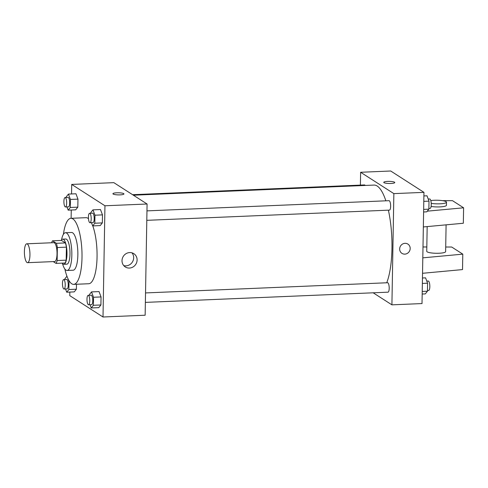 <?xml version="1.0" encoding="UTF-8"?>
<svg xmlns="http://www.w3.org/2000/svg" width="488" height="488" viewBox="0 0 488 488"><rect width="100%" height="100%" fill="white"/><g stroke="black" fill="none" stroke-linecap="round" stroke-linejoin="round"><path stroke-width="0.73" d="M27.011 262.514A9.443 2.751 87.6 0 1 24.4 252.406A9.443 2.751 87.6 0 1 26.773 243.805A9.443 2.751 87.6 0 1 29.92 253.126A9.443 2.751 87.6 0 1 27.572 262.678A9.443 2.751 87.6 0 1 27.011 262.514M26.773 243.805L53.863 242.67A9.443 2.751 87.6 0 1 57.005 251.991A9.443 2.751 87.6 0 1 54.656 261.544L27.572 262.678M52.49 240.816L61.518 240.438L65.404 242.933A12.188 3.55 87.6 0 1 66.398 247.148L66.173 260.153L57.145 260.537L57.37 247.532A12.188 3.55 87.6 0 0 56.376 243.311L52.49 240.816A12.188 3.55 87.6 0 0 51.618 242.762M53.235 261.599L56.022 263.392A12.188 3.55 87.6 0 0 57.145 260.537M66.173 260.153A12.188 3.55 87.6 0 1 65.05 263.014L56.022 263.392M62.177 263.136A12.59 3.666 -92.4 0 0 63.812 264.307A12.59 3.666 -92.4 0 0 66.948 251.57A12.59 3.666 -92.4 0 0 62.757 239.144A12.59 3.666 -92.4 0 0 61.226 240.45M62.757 239.144L65.764 239.016A12.59 3.666 87.6 0 1 69.955 251.442A12.59 3.666 87.6 0 1 66.825 264.179L63.812 264.307M66.398 247.148L57.37 247.532M65.404 242.933L56.376 243.311M62.501 263.569A18.892 5.496 -92.4 0 0 67.088 270.468A18.892 5.496 -92.4 0 0 71.785 251.369A18.892 5.496 -92.4 0 0 65.502 232.721A18.892 5.496 -92.4 0 0 61.512 239.986M67.088 270.468L73.108 270.218A18.892 5.496 -92.4 0 0 77.805 251.113A18.892 5.496 -92.4 0 0 71.522 232.471L65.502 232.721M64.867 269.041A33.056 9.62 -92.4 0 0 73.706 284.37A33.056 9.62 -92.4 0 0 81.923 250.942A33.056 9.62 -92.4 0 0 70.925 218.313A33.056 9.62 -92.4 0 0 63.403 234.331M70.925 218.313L85.973 217.685A33.056 9.62 87.6 0 1 88.468 218.673M91.366 222.668A33.056 9.62 87.6 0 1 91.781 223.522M92.763 225.901A33.056 9.62 87.6 0 1 96.831 262.172A33.056 9.62 87.6 0 1 88.749 283.741L73.706 284.37M66.935 206.906L68.149 210.151L75.677 209.834L77.824 207.156L77.964 199.128L75.957 193.779L68.43 194.096L66.283 196.774L66.27 197.481M91.457 222.662L92.677 225.901L100.199 225.59L102.346 222.906L102.486 214.885L100.479 209.535L92.958 209.852L90.805 212.53L90.792 213.238M69.833 292.074L69.772 295.643L103.011 316.999L104.951 205.777L71.712 184.427L71.547 193.968M71.266 210.017L71.12 218.307M65.502 288.963L66.722 292.202L74.243 291.885L76.39 289.207L76.476 284.254L76.39 289.207L68.869 289.524L69.009 281.497L67.893 278.532M90.024 304.713L91.244 307.959L98.765 307.641L100.912 304.963L101.053 296.936L99.046 291.586L91.524 291.903L89.377 294.581L89.365 295.289M103.011 316.999L145.143 315.224L147.083 204.008L113.844 182.652L71.712 184.427M147.083 204.008L104.951 205.777M129.424 268.058A7.893 7.399 -57.3 0 1 125.294 266.954A7.893 7.399 -57.3 0 1 123.336 256.31A7.893 7.399 -57.3 0 1 133.828 253.668A7.893 7.399 -57.3 0 1 136.75 262.233A7.893 7.399 -57.3 0 1 129.424 268.058M113.161 194.059A5.508 1.055 -179 0 1 112.917 193.742A5.508 1.055 -179 0 1 118.444 192.778A5.508 1.055 -179 0 1 123.934 193.931A5.508 1.055 -179 0 1 119.231 194.895A5.508 1.055 -179 0 1 113.161 194.059M112.917 193.742A5.508 1.055 -179 0 1 118.444 192.784A5.508 1.055 -179 0 1 123.934 193.931M131.943 252.821A7.893 7.399 -57.3 0 1 132.925 261.056A7.893 7.399 -57.3 0 1 125.989 265.856A7.893 7.399 -57.3 0 1 123.738 265.594M133.383 195.206L374.015 185.08A53.521 15.573 87.6 0 1 385.862 200.818M388.381 210.169A53.521 15.573 87.6 0 1 386.734 282.778M145.363 302.389L388.009 292.178A4.721 1.373 -92.4 0 0 389.198 287.877A4.721 1.373 -92.4 0 0 387.893 282.826A4.721 1.373 -92.4 0 0 387.612 282.741L145.534 292.928M132.583 194.694L364.524 184.934A4.721 1.373 87.6 0 1 365.189 185.452M146.961 210.871L389.046 200.684A4.721 1.373 87.6 0 1 390.62 205.35A4.721 1.373 87.6 0 1 389.442 210.121L146.797 220.332M373.174 292.8L391.913 304.841L393.859 193.62L360.62 172.27L360.394 185.105M391.913 304.841L422.01 303.573L423.95 192.357L390.711 171.001L360.62 172.27M390.888 183.476A5.508 1.055 -179 0 1 383.763 182.341A5.508 1.055 -179 0 1 389.296 181.383A5.508 1.055 -179 0 1 394.786 182.536A5.508 1.055 -179 0 1 390.888 183.476M423.95 192.357L393.859 193.62M394.786 182.536A5.508 1.055 1 0 0 389.296 181.383A5.508 1.055 1 0 0 383.763 182.347M401.947 253.357A5.508 5.167 122.7 0 0 407.334 253.382A5.508 5.167 122.7 0 0 410.188 248.502A5.508 5.167 -57.3 0 1 407.34 253.382A5.508 5.167 -57.3 0 1 401.947 253.364A5.508 5.167 -57.3 0 1 400.581 245.934A5.508 5.167 -57.3 0 1 407.901 244.091A5.508 5.167 -57.3 0 1 410.188 248.502A5.508 5.167 122.7 0 0 407.901 244.091M427.268 211.164L463.6 207.803L463.332 223.248L423.346 226.951M427.171 226.597L426.744 251.302A9.443 1.812 1 0 0 427.159 251.851A9.443 1.812 1 0 0 437.571 253.284A9.443 1.812 1 0 0 445.629 251.637L446.099 224.846M422.809 257.847L462.789 254.144L451.711 247.026L445.709 247.013M426.817 246.977L422.998 246.971M422.541 273.292L462.52 269.589L462.789 254.144M438.986 271.767A9.443 1.812 1 0 0 441.939 271.493M431.093 206.442A9.443 1.812 1 0 0 441.073 206.833A9.443 1.812 1 0 0 446.441 205.296L446.49 202.203A9.443 1.812 -179 0 1 441.17 203.74A9.443 1.812 -179 0 1 431.233 203.368M463.6 207.803L452.522 200.684L442.585 200.666M430.782 200.58A9.443 1.812 -179 0 1 434.277 200.263A9.443 1.812 -179 0 1 446.49 202.203M91.244 307.959L93.391 305.281L93.531 297.253L91.524 291.903M88.175 295.338L91.183 295.216A4.721 1.373 87.6 0 1 92.757 299.876A4.721 1.373 87.6 0 1 91.579 304.652L88.572 304.774A4.721 1.373 87.6 0 1 88.291 304.695A4.721 1.373 87.6 0 1 86.986 299.638A4.721 1.373 87.6 0 1 88.175 295.338A4.721 1.373 87.6 0 1 89.749 299.998A4.721 1.373 87.6 0 1 88.572 304.774M98.765 307.641L100.912 304.963L93.391 305.281M100.912 304.963L101.053 296.936L93.531 297.253M101.053 296.936L99.046 291.586M92.677 225.901L94.824 223.223L94.965 215.202L92.958 209.852M89.609 213.286L92.616 213.158A4.721 1.373 87.6 0 1 94.19 217.819A4.721 1.373 87.6 0 1 93.013 222.595L90.006 222.723A4.721 1.373 87.6 0 1 89.725 222.638A4.721 1.373 87.6 0 1 88.419 217.587A4.721 1.373 87.6 0 1 89.609 213.286A4.721 1.373 87.6 0 1 91.177 217.947A4.721 1.373 87.6 0 1 90.006 222.723M100.199 225.59L102.346 222.906L94.824 223.223M102.346 222.906L102.486 214.885L94.965 215.202M102.486 214.885L100.479 209.535M66.941 276.226L64.849 278.831L64.837 279.539M66.722 292.202L68.869 289.524M63.653 279.587L66.661 279.459A4.721 1.373 87.6 0 1 68.235 284.12A4.721 1.373 87.6 0 1 67.057 288.896L64.05 289.024A4.721 1.373 87.6 0 1 63.769 288.939A4.721 1.373 87.6 0 1 62.464 283.888A4.721 1.373 87.6 0 1 63.653 279.587A4.721 1.373 87.6 0 1 65.221 284.248A4.721 1.373 87.6 0 1 64.05 289.024M74.243 291.885L76.39 289.207M69.528 281.478L69.009 281.497M68.149 210.151L70.296 207.473L70.437 199.446L68.43 194.096M65.081 197.53L68.094 197.408A4.721 1.373 87.6 0 1 69.662 202.069A4.721 1.373 87.6 0 1 68.491 206.845L65.483 206.967A4.721 1.373 87.6 0 1 65.203 206.881A4.721 1.373 87.6 0 1 63.898 201.831A4.721 1.373 87.6 0 1 65.081 197.53A4.721 1.373 87.6 0 1 66.655 202.191A4.721 1.373 87.6 0 1 65.483 206.967M75.677 209.834L77.824 207.156L70.296 207.473M77.824 207.156L77.964 199.128L70.437 199.446M77.964 199.128L75.957 193.779M422.175 294.032L425.292 293.904L427.439 291.226L427.579 283.199L425.573 277.849L422.455 277.983M427.439 291.226L422.224 291.446M427.579 283.199L422.364 283.418M426.786 281.094L428.238 281.033A4.721 1.373 87.6 0 1 429.812 285.694A4.721 1.373 87.6 0 1 428.635 290.47L427.451 290.519M423.608 211.981L426.719 211.847L428.867 209.169L429.007 201.141L427 195.798L423.889 195.926M428.867 209.169L423.651 209.389M429.007 201.141L423.791 201.361M428.22 199.037L429.672 198.976A4.721 1.373 87.6 0 1 431.246 203.636A4.721 1.373 87.6 0 1 430.068 208.413L428.879 208.461"/></g></svg>
